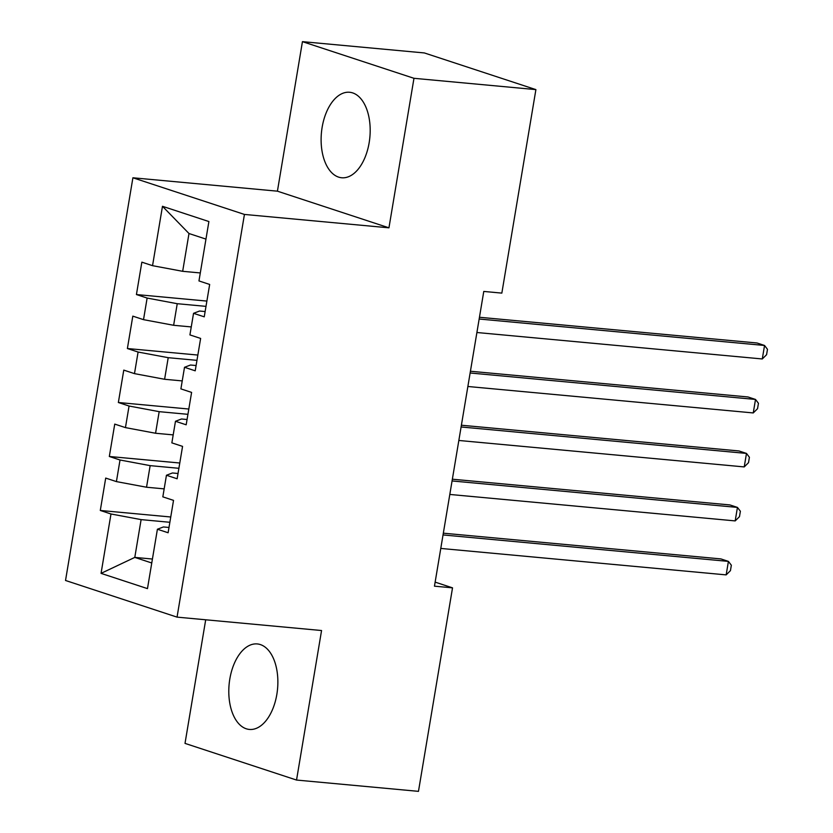 <?xml version="1.0" encoding="UTF-8"?>
<svg xmlns="http://www.w3.org/2000/svg" width="833" height="833" viewBox="0 0 833 833"><rect width="100%" height="100%" fill="white"/><g stroke="black" fill="none" stroke-linecap="round" stroke-linejoin="round"><path stroke-width="1.25" d="M276.837 694.42A42.931 24.324 -84.7 0 0 257.293 643.94A42.931 24.324 -84.7 0 0 229.825 678.957A42.931 24.324 -84.7 0 0 249.369 729.437A42.931 24.324 -84.7 0 0 276.837 694.42M369.154 142.735A42.931 24.324 -84.7 0 0 349.61 92.265A42.931 24.324 -84.7 0 0 322.142 127.282A42.931 24.324 -84.7 0 0 341.686 177.762A42.931 24.324 -84.7 0 0 369.154 142.735M205.699 619.783L185.009 743.39L296.538 780.052L418.468 791.35L452.527 587.848L435.138 582.132M132.905 177.783L65.526 580.476L177.044 617.128L244.433 214.435L132.905 177.783L277.42 191.173L388.949 227.826L413.97 78.302L302.441 41.65L277.42 191.173M302.441 41.65L424.372 52.948L535.9 89.61L413.97 78.302M205.959 239.102L188.987 233.521L162.477 206.292L152.543 265.675L141.849 262.156L136.425 294.549L147.129 298.058L143.515 319.653L132.811 316.134L127.387 348.527L138.091 352.047L134.477 373.632L123.773 370.112L118.359 402.506L129.063 406.025L125.45 427.61L114.746 424.101L109.321 456.484L120.025 460.003L116.412 481.599L105.708 478.08L100.293 510.462L170.744 516.991M162.477 206.292L208.896 221.547L198.962 280.929L209.666 284.449L204.241 316.832L193.537 313.323L189.924 334.908L200.628 338.427L195.214 370.82L184.51 367.301L180.896 388.886L191.6 392.405L186.175 424.799L175.471 421.279L171.858 442.875L182.562 446.384L177.137 478.777L166.444 475.258L162.831 496.853L173.524 500.373L168.11 532.756L157.406 529.236L147.472 588.619L101.053 573.364L110.987 513.982L100.293 510.462M535.9 89.61L501.841 293.112L483.775 291.435L434.462 586.172L452.527 587.848M164.163 488.867L146.535 487.232L150.148 465.637L178.897 468.302M116.412 481.599L146.535 487.232M120.025 460.003L150.148 465.637M157.406 529.236L163.414 526.956L168.995 527.466M173.202 434.888L155.563 433.254L159.176 411.658L187.925 414.324M125.45 427.61L155.563 433.254M129.063 406.025L159.176 411.658M166.444 475.258L172.452 472.967L178.023 473.488M182.229 380.91L164.601 379.275L168.214 357.68L196.963 360.345M134.477 373.632L164.601 379.275M138.091 352.047L168.214 357.68M175.471 421.279L181.479 418.989L187.061 419.509M191.267 326.921L173.628 325.286L177.242 303.701L205.99 306.367M143.515 319.653L173.628 325.286M147.129 298.058L177.242 303.701M184.51 367.301L190.518 365.01L196.099 365.531M200.295 272.943L182.666 271.308L188.987 233.521M152.543 265.675L182.666 271.308M193.537 313.323L199.545 311.032L205.126 311.542M388.949 227.826L244.433 214.435M296.538 780.052L321.559 630.529L177.044 617.128M152.418 559.037L134.79 557.402L151.762 562.983M169.859 522.281L141.11 519.615L134.79 557.402L101.053 573.364M110.987 513.982L141.11 519.615M136.425 294.549L206.876 301.077M127.387 348.527L197.848 355.056M118.359 402.506L188.81 409.034M109.321 456.484L179.782 463.013M479.162 319.018L764.548 345.466L762.289 358.961L476.903 332.513M479.454 317.269L757.01 342.988L764.548 345.466L767.474 349.319L766.579 354.712L762.289 358.961M470.135 372.997L755.51 399.444L753.251 412.939L467.875 386.491M470.426 371.247L747.982 396.966L755.51 399.444L758.447 403.297L757.541 408.691L753.251 412.939M461.097 426.975L746.483 453.423L744.223 466.917L458.837 440.47M461.388 425.226L738.944 450.955L746.483 453.423L749.408 457.275L748.513 462.669L744.223 466.917M452.069 480.953L737.444 507.412L735.185 520.906L449.81 494.448M452.361 479.204L729.906 504.933L737.444 507.412L740.381 511.254L739.475 516.658L735.185 520.906M443.031 534.942L728.417 561.39L726.157 574.885L440.772 548.437M443.323 533.182L720.878 558.912L728.417 561.39L731.343 565.232L730.447 570.636L726.157 574.885"/></g></svg>
